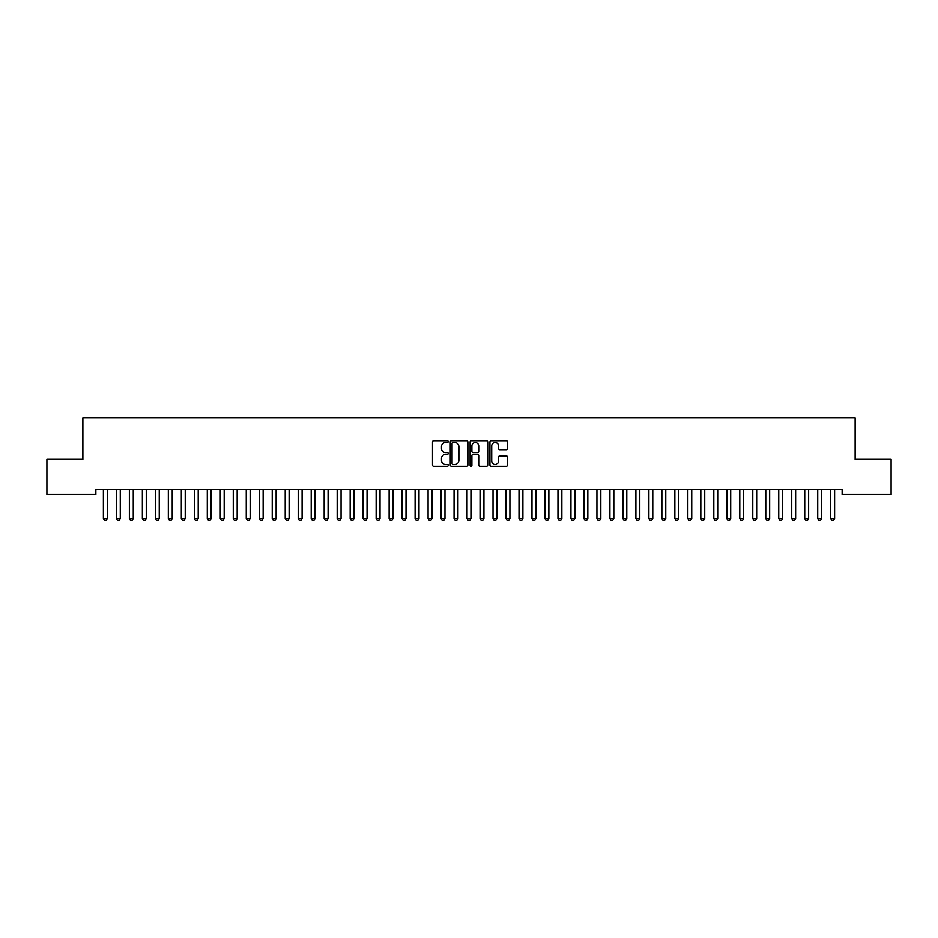 <?xml version="1.0" encoding="UTF-8"?>
<svg xmlns="http://www.w3.org/2000/svg" width="938" height="938" viewBox="0 0 938 938"><rect width="100%" height="100%" fill="white"/><g stroke="black" fill="none" stroke-linecap="round" stroke-linejoin="round"><path stroke-width="1.41" d="M448.223 441.681A0.891 0.891 0 0 0 447.332 440.778L433.778 440.778A1.278 1.278 0 0 0 432.512 442.056L432.512 465.002A1.278 1.278 0 0 0 433.778 466.28L447.332 466.28A0.891 0.891 0 0 0 448.223 465.389A0.891 0.891 0 0 0 447.332 464.498L445.573 464.498A4.08 4.08 0 0 1 441.493 460.417L441.493 458.506A4.08 4.08 0 0 1 445.573 454.426L447.332 454.426A0.891 0.891 0 0 0 448.223 453.535A0.891 0.891 0 0 0 447.332 452.644L445.573 452.644A4.08 4.08 0 0 1 441.493 448.563L441.493 446.652A4.08 4.08 0 0 1 445.573 442.572L447.332 442.572A0.891 0.891 0 0 0 448.223 441.681M506.262 449.771A1.278 1.278 0 0 0 507.528 448.493L507.528 442.056A1.278 1.278 0 0 0 506.262 440.778L491.219 440.778A1.278 1.278 0 0 0 489.941 442.056L489.941 465.002A1.278 1.278 0 0 0 491.219 466.28L506.262 466.28A1.278 1.278 0 0 0 507.528 465.002L507.528 457.228A1.278 1.278 0 0 0 506.262 455.95L499.813 455.95A1.278 1.278 0 0 0 498.547 457.228L498.547 461.086A3.412 3.412 0 0 1 495.135 464.498A3.412 3.412 0 0 1 491.723 461.086L491.723 445.984A3.412 3.412 0 0 1 495.135 442.572A3.412 3.412 0 0 1 498.547 445.984L498.547 448.493A1.278 1.278 0 0 0 499.813 449.771L506.262 449.771M842.136 489.249L95.864 489.249L95.864 494.443L46.9 494.443L46.9 459.374L82.872 459.374L82.872 417.82L855.128 417.82L855.128 459.374L891.1 459.374L891.1 494.443L842.136 494.443L842.136 489.249M467.886 442.056A1.278 1.278 0 0 0 466.608 440.778L451.565 440.778A1.278 1.278 0 0 0 450.287 442.056L450.287 465.002A1.278 1.278 0 0 0 451.565 466.28L466.608 466.28A1.278 1.278 0 0 0 467.886 465.002L467.886 442.056M471.392 440.778L486.435 440.778A1.278 1.278 0 0 1 487.713 442.056L487.713 465.002A1.278 1.278 0 0 1 486.435 466.28L479.998 466.28A1.278 1.278 0 0 1 478.72 465.002L478.72 455.704A1.278 1.278 0 0 0 477.442 454.426L473.174 454.426A1.278 1.278 0 0 0 471.896 455.704L471.896 465.389A0.891 0.891 0 0 1 471.005 466.28A0.891 0.891 0 0 1 470.114 465.389L470.114 442.056A1.278 1.278 0 0 1 471.392 440.778M452.972 442.572A0.891 0.891 0 0 0 452.081 443.463L452.081 463.607A0.891 0.891 0 0 0 452.972 464.498L454.813 464.498A4.08 4.08 0 0 0 458.893 460.417L458.893 446.652A4.08 4.08 0 0 0 454.813 442.572L452.972 442.572M478.72 446.042A3.412 3.412 0 0 0 475.308 442.63A3.412 3.412 0 0 0 471.896 446.042L471.896 451.366A1.278 1.278 0 0 0 473.174 452.644L477.442 452.644A1.278 1.278 0 0 0 478.72 451.366L478.72 446.042M103.25 489.249L103.332 489.53A1.301 1.301 -179.4 0 1 103.391 489.917L103.391 518.491L107.295 518.491L107.295 489.917A1.301 1.301 -179.4 0 1 107.354 489.53L107.448 489.249M107.295 518.491L106.322 520.18L104.376 520.18L103.391 518.491M116.23 489.249L116.324 489.53A1.301 1.301 -179.4 0 1 116.382 489.917L116.382 518.491L120.275 518.491L120.275 489.917A1.301 1.301 -179.4 0 1 120.345 489.53L120.427 489.249M120.275 518.491L119.302 520.18L117.356 520.18L116.382 518.491M129.221 489.249L129.315 489.53A1.301 1.301 -179.4 0 1 129.374 489.917L129.374 518.491L133.266 518.491L133.266 489.917A1.301 1.301 -179.4 0 1 133.325 489.53L133.419 489.249M133.266 518.491L132.293 520.18L130.347 520.18L129.374 518.491M142.213 489.249L142.295 489.53A1.301 1.301 -179.4 0 1 142.365 489.917L142.365 518.491L146.258 518.491L146.258 489.917A1.301 1.301 -179.4 0 1 146.316 489.53L146.41 489.249M146.258 518.491L145.284 520.18L143.338 520.18L142.365 518.491M155.192 489.249L155.286 489.53A1.301 1.301 -179.4 0 1 155.345 489.917L155.345 518.491L159.249 518.491L159.249 489.917A1.301 1.301 -179.4 0 1 159.308 489.53L159.39 489.249M159.249 518.491L158.264 520.18L156.318 520.18L155.345 518.491M168.183 489.249L168.277 489.53A1.301 1.301 -179.4 0 1 168.336 489.917L168.336 518.491L172.229 518.491L172.229 489.917A1.301 1.301 -179.4 0 1 172.287 489.53L172.381 489.249M172.229 518.491L171.255 520.18L169.309 520.18L168.336 518.491M181.175 489.249L181.257 489.53A1.301 1.301 -179.4 0 1 181.327 489.917L181.327 518.491L185.22 518.491L185.22 489.917A1.301 1.301 -179.4 0 1 185.278 489.53L185.372 489.249M185.22 518.491L184.247 520.18L182.3 520.18L181.327 518.491M194.154 489.249L194.248 489.53A1.301 1.301 -179.4 0 1 194.307 489.917L194.307 518.491L198.211 518.491L198.211 489.917A1.301 1.301 -179.4 0 1 198.27 489.53L198.352 489.249M198.211 518.491L197.238 520.18L195.28 520.18L194.307 518.491M207.146 489.249L207.239 489.53A1.301 1.301 -179.4 0 1 207.298 489.917L207.298 518.491L211.191 518.491L211.191 489.917A1.301 1.301 -179.4 0 1 211.261 489.53L211.343 489.249M211.191 518.491L210.218 520.18L208.271 520.18L207.298 518.491M220.137 489.249L220.219 489.53A1.301 1.301 -179.4 0 1 220.289 489.917L220.289 518.491L224.182 518.491L224.182 489.917A1.301 1.301 -179.4 0 1 224.241 489.53L224.334 489.249M224.182 518.491L223.209 520.18L221.262 520.18L220.289 518.491M233.128 489.249L233.21 489.53A1.301 1.301 -179.4 0 1 233.269 489.917L233.269 518.491L237.173 518.491L237.173 489.917A1.301 1.301 -179.4 0 1 237.232 489.53L237.326 489.249M237.173 518.491L236.2 520.18L234.242 520.18L233.269 518.491M246.108 489.249L246.202 489.53A1.301 1.301 -179.4 0 1 246.26 489.917L246.26 518.491L250.153 518.491L250.153 489.917A1.301 1.301 -179.4 0 1 250.223 489.53L250.305 489.249M250.153 518.491L249.18 520.18L247.233 520.18L246.26 518.491M259.099 489.249L259.193 489.53A1.301 1.301 -179.4 0 1 259.251 489.917L259.251 518.491L263.144 518.491L263.144 489.917A1.301 1.301 -179.4 0 1 263.203 489.53L263.297 489.249M263.144 518.491L262.171 520.18L260.225 520.18L259.251 518.491M272.09 489.249L272.172 489.53A1.301 1.301 -179.4 0 1 272.231 489.917L272.231 518.491L276.135 518.491L276.135 489.917A1.301 1.301 -179.4 0 1 276.194 489.53L276.288 489.249M276.135 518.491L275.162 520.18L273.216 520.18L272.231 518.491M285.07 489.249L285.164 489.53A1.301 1.301 -179.4 0 1 285.222 489.917L285.222 518.491L289.115 518.491L289.115 489.917A1.301 1.301 -179.4 0 1 289.185 489.53L289.267 489.249M289.115 518.491L288.142 520.18L286.196 520.18L285.222 518.491M298.061 489.249L298.155 489.53A1.301 1.301 -179.4 0 1 298.214 489.917L298.214 518.491L302.106 518.491L302.106 489.917A1.301 1.301 -179.4 0 1 302.165 489.53L302.259 489.249M302.106 518.491L301.133 520.18L299.187 520.18L298.214 518.491M311.053 489.249L311.135 489.53A1.301 1.301 -179.4 0 1 311.205 489.917L311.205 518.491L315.098 518.491L315.098 489.917A1.301 1.301 -179.4 0 1 315.156 489.53L315.25 489.249M315.098 518.491L314.124 520.18L312.178 520.18L311.205 518.491M324.032 489.249L324.126 489.53A1.301 1.301 -179.4 0 1 324.185 489.917L324.185 518.491L328.089 518.491L328.089 489.917A1.301 1.301 -179.4 0 1 328.148 489.53L328.23 489.249M328.089 518.491L327.104 520.18L325.158 520.18L324.185 518.491M337.023 489.249L337.117 489.53A1.301 1.301 -179.4 0 1 337.176 489.917L337.176 518.491L341.069 518.491L341.069 489.917A1.301 1.301 -179.4 0 1 341.127 489.53L341.221 489.249M341.069 518.491L340.095 520.18L338.149 520.18L337.176 518.491M350.015 489.249L350.097 489.53A1.301 1.301 -179.4 0 1 350.167 489.917L350.167 518.491L354.06 518.491L354.06 489.917A1.301 1.301 -179.4 0 1 354.118 489.53L354.212 489.249M354.06 518.491L353.087 520.18L351.14 520.18L350.167 518.491M362.994 489.249L363.088 489.53A1.301 1.301 -179.4 0 1 363.147 489.917L363.147 518.491L367.051 518.491L367.051 489.917A1.301 1.301 -179.4 0 1 367.11 489.53L367.192 489.249M367.051 518.491L366.078 520.18L364.12 520.18L363.147 518.491M375.986 489.249L376.079 489.53A1.301 1.301 -179.4 0 1 376.138 489.917L376.138 518.491L380.031 518.491L380.031 489.917A1.301 1.301 -179.4 0 1 380.101 489.53L380.183 489.249M380.031 518.491L379.058 520.18L377.111 520.18L376.138 518.491M388.977 489.249L389.059 489.53A1.301 1.301 -179.4 0 1 389.129 489.917L389.129 518.491L393.022 518.491L393.022 489.917A1.301 1.301 -179.4 0 1 393.081 489.53L393.174 489.249M393.022 518.491L392.049 520.18L390.102 520.18L389.129 518.491M401.968 489.249L402.05 489.53A1.301 1.301 -179.4 0 1 402.109 489.917L402.109 518.491L406.013 518.491L406.013 489.917A1.301 1.301 -179.4 0 1 406.072 489.53L406.166 489.249M406.013 518.491L405.04 520.18L403.082 520.18L402.109 518.491M414.948 489.249L415.042 489.53A1.301 1.301 -179.4 0 1 415.1 489.917L415.1 518.491L418.993 518.491L418.993 489.917A1.301 1.301 -179.4 0 1 419.063 489.53L419.145 489.249M418.993 518.491L418.02 520.18L416.073 520.18L415.1 518.491M427.939 489.249L428.033 489.53A1.301 1.301 -179.4 0 1 428.091 489.917L428.091 518.491L431.984 518.491L431.984 489.917A1.301 1.301 -179.4 0 1 432.043 489.53L432.137 489.249M431.984 518.491L431.011 520.18L429.065 520.18L428.091 518.491M440.93 489.249L441.012 489.53A1.301 1.301 -179.4 0 1 441.071 489.917L441.071 518.491L444.975 518.491L444.975 489.917A1.301 1.301 -179.4 0 1 445.034 489.53L445.128 489.249M444.975 518.491L444.002 520.18L442.056 520.18L441.071 518.491M453.91 489.249L454.004 489.53A1.301 1.301 -179.4 0 1 454.062 489.917L454.062 518.491L457.955 518.491L457.955 489.917A1.301 1.301 -179.4 0 1 458.025 489.53L458.107 489.249M457.955 518.491L456.982 520.18L455.036 520.18L454.062 518.491M466.901 489.249L466.995 489.53A1.301 1.301 -179.4 0 1 467.054 489.917L467.054 518.491L470.946 518.491L470.946 489.917A1.301 1.301 -179.4 0 1 471.005 489.53L471.099 489.249M470.946 518.491L469.973 520.18L468.027 520.18L467.054 518.491M479.893 489.249L479.975 489.53A1.301 1.301 -179.4 0 1 480.045 489.917L480.045 518.491L483.938 518.491L483.938 489.917A1.301 1.301 -179.4 0 1 483.996 489.53L484.09 489.249M483.938 518.491L482.964 520.18L481.018 520.18L480.045 518.491M492.872 489.249L492.966 489.53A1.301 1.301 -179.4 0 1 493.025 489.917L493.025 518.491L496.929 518.491L496.929 489.917A1.301 1.301 -179.4 0 1 496.988 489.53L497.07 489.249M496.929 518.491L495.944 520.18L493.998 520.18L493.025 518.491M505.863 489.249L505.957 489.53A1.301 1.301 -179.4 0 1 506.016 489.917L506.016 518.491L509.909 518.491L509.909 489.917A1.301 1.301 -179.4 0 1 509.967 489.53L510.061 489.249M509.909 518.491L508.935 520.18L506.989 520.18L506.016 518.491M518.855 489.249L518.937 489.53A1.301 1.301 -179.4 0 1 519.007 489.917L519.007 518.491L522.9 518.491L522.9 489.917A1.301 1.301 -179.4 0 1 522.958 489.53L523.052 489.249M522.9 518.491L521.927 520.18L519.98 520.18L519.007 518.491M531.834 489.249L531.928 489.53A1.301 1.301 -179.4 0 1 531.987 489.917L531.987 518.491L535.891 518.491L535.891 489.917A1.301 1.301 -179.4 0 1 535.95 489.53L536.032 489.249M535.891 518.491L534.918 520.18L532.96 520.18L531.987 518.491M544.826 489.249L544.919 489.53A1.301 1.301 -179.4 0 1 544.978 489.917L544.978 518.491L548.871 518.491L548.871 489.917A1.301 1.301 -179.4 0 1 548.941 489.53L549.023 489.249M548.871 518.491L547.898 520.18L545.951 520.18L544.978 518.491M557.817 489.249L557.899 489.53A1.301 1.301 -179.4 0 1 557.969 489.917L557.969 518.491L561.862 518.491L561.862 489.917A1.301 1.301 -179.4 0 1 561.921 489.53L562.014 489.249M561.862 518.491L560.889 520.18L558.942 520.18L557.969 518.491M570.808 489.249L570.89 489.53A1.301 1.301 -179.4 0 1 570.949 489.917L570.949 518.491L574.853 518.491L574.853 489.917A1.301 1.301 -179.4 0 1 574.912 489.53L575.006 489.249M574.853 518.491L573.88 520.18L571.922 520.18L570.949 518.491M583.788 489.249L583.882 489.53A1.301 1.301 -179.4 0 1 583.94 489.917L583.94 518.491L587.833 518.491L587.833 489.917A1.301 1.301 -179.4 0 1 587.903 489.53L587.985 489.249M587.833 518.491L586.86 520.18L584.913 520.18L583.94 518.491M596.779 489.249L596.873 489.53A1.301 1.301 -179.4 0 1 596.931 489.917L596.931 518.491L600.824 518.491L600.824 489.917A1.301 1.301 -179.4 0 1 600.883 489.53L600.977 489.249M600.824 518.491L599.851 520.18L597.905 520.18L596.931 518.491M609.77 489.249L609.852 489.53A1.301 1.301 -179.4 0 1 609.911 489.917L609.911 518.491L613.815 518.491L613.815 489.917A1.301 1.301 -179.4 0 1 613.874 489.53L613.968 489.249M613.815 518.491L612.842 520.18L610.896 520.18L609.911 518.491M622.75 489.249L622.844 489.53A1.301 1.301 -179.4 0 1 622.902 489.917L622.902 518.491L626.795 518.491L626.795 489.917A1.301 1.301 -179.4 0 1 626.865 489.53L626.947 489.249M626.795 518.491L625.822 520.18L623.876 520.18L622.902 518.491M635.741 489.249L635.835 489.53A1.301 1.301 -179.4 0 1 635.894 489.917L635.894 518.491L639.786 518.491L639.786 489.917A1.301 1.301 -179.4 0 1 639.845 489.53L639.939 489.249M639.786 518.491L638.813 520.18L636.867 520.18L635.894 518.491M648.733 489.249L648.815 489.53A1.301 1.301 -179.4 0 1 648.885 489.917L648.885 518.491L652.778 518.491L652.778 489.917A1.301 1.301 -179.4 0 1 652.836 489.53L652.93 489.249M652.778 518.491L651.804 520.18L649.858 520.18L648.885 518.491M661.712 489.249L661.806 489.53A1.301 1.301 -179.4 0 1 661.865 489.917L661.865 518.491L665.769 518.491L665.769 489.917A1.301 1.301 -179.4 0 1 665.828 489.53L665.91 489.249M665.769 518.491L664.784 520.18L662.838 520.18L661.865 518.491M674.703 489.249L674.797 489.53A1.301 1.301 -179.4 0 1 674.856 489.917L674.856 518.491L678.749 518.491L678.749 489.917A1.301 1.301 -179.4 0 1 678.807 489.53L678.901 489.249M678.749 518.491L677.775 520.18L675.829 520.18L674.856 518.491M687.695 489.249L687.777 489.53A1.301 1.301 -179.4 0 1 687.847 489.917L687.847 518.491L691.74 518.491L691.74 489.917A1.301 1.301 -179.4 0 1 691.798 489.53L691.892 489.249M691.74 518.491L690.767 520.18L688.82 520.18L687.847 518.491M700.674 489.249L700.768 489.53A1.301 1.301 -179.4 0 1 700.827 489.917L700.827 518.491L704.731 518.491L704.731 489.917A1.301 1.301 -179.4 0 1 704.79 489.53L704.872 489.249M704.731 518.491L703.758 520.18L701.8 520.18L700.827 518.491M713.666 489.249L713.759 489.53A1.301 1.301 -179.4 0 1 713.818 489.917L713.818 518.491L717.711 518.491L717.711 489.917A1.301 1.301 -179.4 0 1 717.781 489.53L717.863 489.249M717.711 518.491L716.738 520.18L714.791 520.18L713.818 518.491M726.657 489.249L726.739 489.53A1.301 1.301 -179.4 0 1 726.809 489.917L726.809 518.491L730.702 518.491L730.702 489.917A1.301 1.301 -179.4 0 1 730.761 489.53L730.854 489.249M730.702 518.491L729.729 520.18L727.782 520.18L726.809 518.491M739.648 489.249L739.73 489.53A1.301 1.301 -179.4 0 1 739.789 489.917L739.789 518.491L743.693 518.491L743.693 489.917A1.301 1.301 -179.4 0 1 743.752 489.53L743.846 489.249M743.693 518.491L742.72 520.18L740.762 520.18L739.789 518.491M752.628 489.249L752.722 489.53A1.301 1.301 -179.4 0 1 752.78 489.917L752.78 518.491L756.673 518.491L756.673 489.917A1.301 1.301 -179.4 0 1 756.743 489.53L756.825 489.249M756.673 518.491L755.7 520.18L753.753 520.18L752.78 518.491M765.619 489.249L765.713 489.53A1.301 1.301 -179.4 0 1 765.771 489.917L765.771 518.491L769.664 518.491L769.664 489.917A1.301 1.301 -179.4 0 1 769.723 489.53L769.817 489.249M769.664 518.491L768.691 520.18L766.745 520.18L765.771 518.491M778.61 489.249L778.692 489.53A1.301 1.301 -179.4 0 1 778.751 489.917L778.751 518.491L782.655 518.491L782.655 489.917A1.301 1.301 -179.4 0 1 782.714 489.53L782.808 489.249M782.655 518.491L781.682 520.18L779.736 520.18L778.751 518.491M791.59 489.249L791.684 489.53A1.301 1.301 -179.4 0 1 791.742 489.917L791.742 518.491L795.635 518.491L795.635 489.917A1.301 1.301 -179.4 0 1 795.705 489.53L795.787 489.249M795.635 518.491L794.662 520.18L792.716 520.18L791.742 518.491M804.581 489.249L804.675 489.53A1.301 1.301 -179.4 0 1 804.734 489.917L804.734 518.491L808.626 518.491L808.626 489.917A1.301 1.301 -179.4 0 1 808.685 489.53L808.779 489.249M808.626 518.491L807.653 520.18L805.707 520.18L804.734 518.491M817.573 489.249L817.655 489.53A1.301 1.301 -179.4 0 1 817.725 489.917L817.725 518.491L821.618 518.491L821.618 489.917A1.301 1.301 -179.4 0 1 821.676 489.53L821.77 489.249M821.618 518.491L820.644 520.18L818.698 520.18L817.725 518.491M830.552 489.249L830.646 489.53A1.301 1.301 -179.4 0 1 830.705 489.917L830.705 518.491L834.609 518.491L834.609 489.917A1.301 1.301 -179.4 0 1 834.668 489.53L834.75 489.249M834.609 518.491L833.624 520.18L831.678 520.18L830.705 518.491"/></g></svg>
